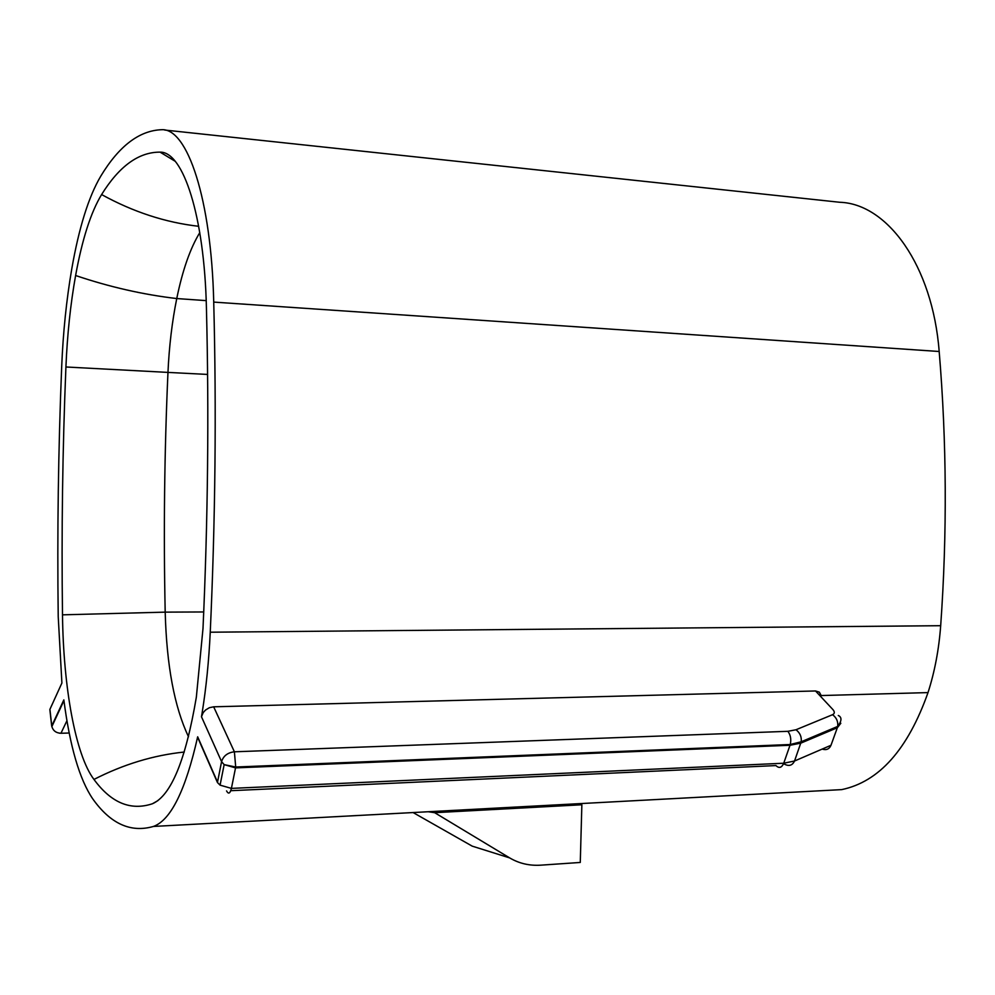 <?xml version="1.0" encoding="UTF-8"?>
<svg xmlns="http://www.w3.org/2000/svg" width="995" height="995" viewBox="0 0 995 995"><rect width="100%" height="100%" fill="white"/><g stroke="black" fill="none" stroke-linecap="round" stroke-linejoin="round"><path stroke-width="1.49" d="M434.666 812.691L509.664 857.901C519.067 863.461 529.439 865.886 540.783 865.165L580.272 862.454L581.864 804.768L434.666 812.691L428.211 811.733M413.074 812.542L472.227 846.148L509.664 857.901M62.498 614.835C61.416 532.138 62.548 449.516 65.919 366.981C67.274 334.631 70.496 304.147 75.608 275.515C82.212 239.235 90.868 212.246 101.602 194.56C119.213 166.177 138.703 152.024 160.083 152.135C183.13 151.514 204.398 215.865 206.425 307.99C209.062 413.497 207.918 520.373 202.992 628.604L196.338 697.234C185.692 760.155 171.053 795.664 152.409 803.761C130.619 810.975 111.129 802.865 93.965 779.433C75.409 755.031 63.319 686.687 62.498 614.835L165.195 612.136C166.638 665.531 174.399 707.072 188.515 736.748M200.741 743.837L197.669 736.81C185.617 790.229 170.891 820.104 153.466 826.435C130.693 833.026 110.42 823.798 92.647 798.724C79.501 779.296 69.899 746.35 63.842 699.883L51.752 725.915L49.924 709.336L52.76 703.104M50.011 710.903L49.849 709.51L61.901 683.03L58.22 616.601C57.15 533.183 58.307 449.852 61.69 366.608C63.108 332.28 66.466 299.731 71.752 268.986C78.978 227.594 88.667 196.637 100.793 176.115C119.027 145.979 139.312 130.519 161.65 129.711C187.284 127.87 211.4 198.776 213.726 302.094C216.512 410.699 215.343 520.733 210.243 632.211C208.888 660.879 206.189 687.694 202.159 712.656L201.475 716.761L203.191 712.619L205.542 710.02L209.385 707.706L213.664 706.811L815.514 690.965L819.333 692.159L821.198 695.555L928.012 692.595C907.85 749.471 879.07 781.809 841.695 789.62L153.466 826.435M164.648 130.034L839.743 202.271C887.366 203.676 932.564 265.528 939.18 351.496C946.73 441.929 947.24 533.32 940.685 625.693C938.919 649.474 934.703 671.774 928.012 692.595M197.595 737.208L217.457 782.53L220.069 785.142L231.412 788.388L235.703 767.021L234.397 751.797C227.644 752.618 223.377 755.901 221.574 761.635L224.149 764.633L235.554 767.879L790.03 745.267L800.851 743.128L837.33 727.731L837.69 726.412C838.25 721.586 836.534 717.681 832.554 714.696C834.793 713.589 834.88 711.86 832.84 709.497L815.514 690.965M213.664 706.811L234.397 751.797L787.878 731.313C790.59 734.932 791.386 739.335 790.266 744.509L783.737 763.227L794.532 761.013L830.987 745.28C829.245 749.173 826.31 750.429 822.181 749.086M201.475 716.761L221.574 761.635L217.532 782.12L197.669 736.81M69.215 733.016L60.956 733.265L66.939 720.691M832.554 714.696L795.988 729.758C800.017 732.842 801.746 736.847 801.211 741.772L794.532 761.013C792.318 765.615 788.811 766.585 784.023 763.924L783.351 764.197M59.252 733.166L60.956 733.265C56.193 733.041 53.17 730.827 51.864 726.599L63.929 700.629M226.549 790.901C228.464 794.445 230.094 793.6 231.412 788.388L783.737 763.227C781.697 767.804 779.097 768.588 775.938 765.578L230.778 790.702M51.69 726.076L49.849 709.51L51.628 705.592M830.987 745.28L837.33 727.731L840.825 723.278M787.878 731.313L795.988 729.758M207.594 374.431L167.968 372.404C164.411 452.24 163.491 532.151 165.195 612.136L203.726 611.962M199.784 232.656C190.244 248.228 182.558 270.192 176.749 298.55C172.073 321.746 169.15 346.36 167.968 372.404L65.919 366.981M93.965 779.433C123.405 764.359 153.504 755.217 184.274 752.033M101.602 194.56C133.119 211.935 165.481 222.519 198.689 226.3M152.409 803.761L157.956 800.602M160.083 152.135L175.195 161.29M940.685 625.693L210.243 632.211M939.18 351.496L213.726 302.094M217.457 782.53L220.069 785.142L224.149 764.633L235.703 767.021L790.266 744.509L801.211 741.772L837.69 726.412C841.832 720.902 842.031 717.258 838.3 715.48M206.201 300.627L176.749 298.55C143.23 294.644 109.525 286.97 75.608 275.515M202.159 712.656L203.191 712.619"/></g></svg>

